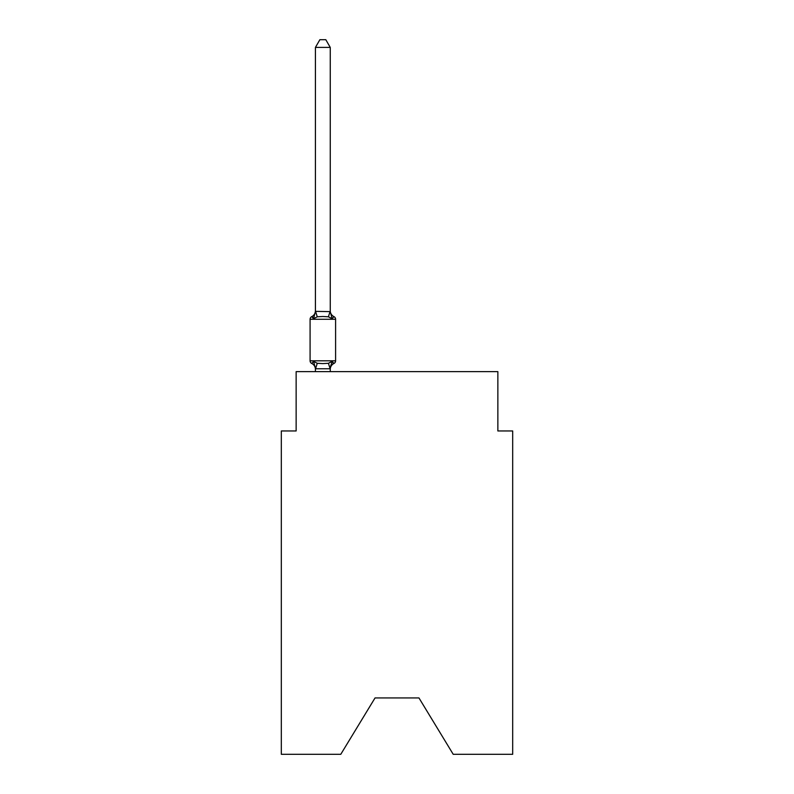 <?xml version="1.0" encoding="UTF-8"?>
<svg xmlns="http://www.w3.org/2000/svg" width="794" height="794" viewBox="0 0 794 794"><rect width="100%" height="100%" fill="white"/><g stroke="black" fill="none" stroke-linecap="round" stroke-linejoin="round"><path stroke-width="1.19" d="M418.954 697.936L453.215 754.3L512.686 754.3L512.686 430.963L497.858 430.963L497.858 371.642L296.142 371.642L296.142 430.963L281.314 430.963L281.314 754.3L340.785 754.3L375.046 697.936L418.954 697.936L375.046 697.936M332.11 361.389L333.927 363.473A2.968 2.968 0 0 0 335.594 360.813L335.594 319.277L335.594 360.813A2.968 2.968 0 0 1 333.927 363.473L332.11 361.389L333.927 363.473L332.11 361.389L333.927 363.473L332.11 361.389L333.927 363.473L332.11 361.389L333.927 363.473L332.11 361.389L333.927 363.473L332.11 361.389L333.927 363.473L332.11 361.389L333.927 363.473L332.11 361.389L333.927 363.473L332.11 361.389L333.927 363.473L332.11 361.389L333.927 363.473L332.11 361.389L333.927 363.473L332.11 361.389L333.927 363.473L332.11 361.389L333.927 363.473L332.11 361.389L333.927 363.473L332.11 361.389L333.927 363.473L332.11 361.389L333.927 363.473L332.11 361.389L333.927 363.473L332.11 361.389L333.927 363.473L332.11 361.389L333.927 363.473L332.11 361.389L333.927 363.473L332.11 361.389L330.135 368.773L315.546 368.773L313.57 361.389L311.754 363.473A2.968 2.968 0 0 1 310.087 360.813A2.968 2.968 0 0 0 311.754 363.473A2.968 2.968 0 0 1 310.087 360.813A2.968 2.968 0 0 0 311.754 363.473A2.968 2.968 0 0 1 310.087 360.813A2.968 2.968 0 0 0 311.754 363.473A2.968 2.968 0 0 1 310.087 360.813A2.968 2.968 0 0 0 311.754 363.473A2.968 2.968 0 0 1 310.087 360.813A2.968 2.968 0 0 0 311.754 363.473A2.968 2.968 0 0 1 310.087 360.813A2.968 2.968 0 0 0 311.754 363.473A2.968 2.968 0 0 1 310.087 360.813A2.968 2.968 0 0 0 311.754 363.473A2.968 2.968 0 0 1 310.087 360.813A2.968 2.968 0 0 0 311.754 363.473A2.968 2.968 0 0 1 310.087 360.813A2.968 2.968 0 0 0 311.754 363.473A2.968 2.968 0 0 1 310.087 360.813A2.968 2.968 0 0 0 311.754 363.473A2.968 2.968 0 0 1 310.087 360.813A2.968 2.968 0 0 0 311.754 363.473A2.968 2.968 0 0 1 310.087 360.813A2.968 2.968 0 0 0 311.754 363.473A2.968 2.968 0 0 1 310.087 360.813A2.968 2.968 0 0 0 311.754 363.473A2.968 2.968 0 0 1 310.087 360.813A2.968 2.968 0 0 0 311.754 363.473A2.968 2.968 0 0 1 310.087 360.813A2.968 2.968 0 0 0 311.754 363.473A2.968 2.968 0 0 1 310.087 360.813A2.968 2.968 0 0 0 311.754 363.473A2.968 2.968 0 0 1 310.087 360.813A2.968 2.968 0 0 0 311.754 363.473A2.968 2.968 0 0 1 310.087 360.813A2.968 2.968 0 0 0 311.754 363.473A2.968 2.968 0 0 1 310.087 360.813A2.968 2.968 0 0 0 311.754 363.473A2.968 2.968 0 0 1 310.087 360.813A2.968 2.968 0 0 0 311.754 363.473A2.968 2.968 0 0 1 310.087 360.813A2.968 2.968 0 0 0 311.754 363.473L313.57 361.389L311.754 363.473A2.968 2.968 0 0 1 310.087 360.813A2.968 2.968 0 0 0 311.754 363.473A2.968 2.968 0 0 1 310.087 360.813A2.968 2.968 0 0 0 311.754 363.473A2.968 2.968 0 0 1 310.087 360.813A2.968 2.968 0 0 0 311.754 363.473A2.968 2.968 0 0 1 310.087 360.813A2.968 2.968 0 0 0 311.754 363.473A2.968 2.968 0 0 1 310.087 360.813A2.968 2.968 0 0 0 311.754 363.473A2.968 2.968 0 0 1 310.087 360.813A2.968 2.968 0 0 0 311.754 363.473A2.968 2.968 0 0 1 310.087 360.813A2.968 2.968 0 0 0 311.754 363.473A2.968 2.968 0 0 1 310.087 360.813A2.968 2.968 0 0 0 311.754 363.473A2.968 2.968 0 0 1 310.087 360.813A2.968 2.968 0 0 0 311.754 363.473A2.968 2.968 0 0 1 310.087 360.813A2.968 2.968 0 0 0 311.754 363.473A2.968 2.968 0 0 1 310.087 360.813A2.968 2.968 0 0 0 311.754 363.473A2.968 2.968 0 0 1 310.087 360.813A2.968 2.968 0 0 0 311.754 363.473A2.968 2.968 0 0 1 310.087 360.813A2.968 2.968 0 0 0 311.754 363.473A2.968 2.968 0 0 1 310.087 360.813A2.968 2.968 0 0 0 311.754 363.473A2.968 2.968 0 0 1 310.087 360.813A2.968 2.968 0 0 0 311.754 363.473A2.968 2.968 0 0 1 310.087 360.813A2.968 2.968 0 0 0 311.754 363.473A2.968 2.968 0 0 1 310.087 360.813A2.968 2.968 0 0 0 311.754 363.473A2.968 2.968 0 0 1 310.087 360.813A2.968 2.968 0 0 0 311.754 363.473A2.968 2.968 0 0 1 310.087 360.813A2.968 2.968 0 0 0 311.754 363.473A2.968 2.968 0 0 1 310.087 360.813A2.968 2.968 0 0 0 311.754 363.473A2.968 2.968 0 0 1 310.087 360.813A2.968 2.968 0 0 0 311.754 363.473L313.57 361.389L311.754 363.473L313.57 361.389L311.754 363.473L313.57 361.389L311.754 363.473L313.57 361.389L311.754 363.473L313.57 361.389L311.754 363.473L313.57 361.389L311.754 363.473L313.57 361.389L311.754 363.473L313.57 361.389L311.754 363.473L313.57 361.389L311.754 363.473L313.57 361.389L311.754 363.473L313.57 361.389L311.754 363.473L313.57 361.389L311.754 363.473L313.57 361.389L311.754 363.473L313.57 361.389L311.754 363.473L313.57 361.389L311.754 363.473L313.57 361.389L311.754 363.473L313.57 361.389L311.754 363.473L313.57 361.389L311.754 363.473L313.57 361.389L311.754 363.473L313.57 361.389L311.754 363.473L313.57 361.389L317.272 363.295L322.84 363.592L328.408 363.295L332.11 361.389L333.927 363.473A2.968 2.968 0 0 0 335.594 360.813A2.968 2.968 0 0 1 333.927 363.473L333.083 363.066L333.927 363.473A2.968 2.968 0 0 0 335.594 360.813A2.968 2.968 0 0 1 333.927 363.473A2.968 2.968 0 0 0 335.594 360.813A2.968 2.968 0 0 1 333.927 363.473L333.083 363.066L333.927 363.473A2.968 2.968 0 0 0 335.594 360.813A2.968 2.968 0 0 1 333.927 363.473A2.968 2.968 0 0 0 335.594 360.813A2.968 2.968 0 0 1 333.927 363.473L333.083 363.066L333.927 363.473A2.968 2.968 0 0 0 335.594 360.813A2.968 2.968 0 0 1 333.927 363.473A2.968 2.968 0 0 0 335.594 360.813A2.968 2.968 0 0 1 333.927 363.473L333.083 363.066L333.927 363.473A2.968 2.968 0 0 0 335.594 360.813A2.968 2.968 0 0 1 333.927 363.473A2.968 2.968 0 0 0 335.594 360.813A2.968 2.968 0 0 1 333.927 363.473L333.083 363.066L333.927 363.473A2.968 2.968 0 0 0 335.594 360.813A2.968 2.968 0 0 1 333.927 363.473A2.968 2.968 0 0 0 335.594 360.813A2.968 2.968 0 0 1 333.927 363.473L333.083 363.066L333.927 363.473A2.968 2.968 0 0 0 335.594 360.813A2.968 2.968 0 0 1 333.927 363.473A2.968 2.968 0 0 0 335.594 360.813A2.968 2.968 0 0 1 333.927 363.473L333.083 363.066L333.927 363.473A2.968 2.968 0 0 0 335.594 360.813A2.968 2.968 0 0 1 333.927 363.473A2.968 2.968 0 0 0 335.594 360.813A2.968 2.968 0 0 1 333.927 363.473L333.083 363.066L333.927 363.473A2.968 2.968 0 0 0 335.594 360.813A2.968 2.968 0 0 1 333.927 363.473A2.968 2.968 0 0 0 335.594 360.813A2.968 2.968 0 0 1 333.927 363.473L333.083 363.066L333.927 363.473A2.968 2.968 0 0 0 335.594 360.813A2.968 2.968 0 0 1 333.927 363.473A2.968 2.968 0 0 0 335.594 360.813A2.968 2.968 0 0 1 333.927 363.473L333.083 363.066L333.927 363.473A2.968 2.968 0 0 0 335.594 360.813A2.968 2.968 0 0 1 333.927 363.473A2.968 2.968 0 0 0 335.594 360.813A2.968 2.968 0 0 1 333.927 363.473L333.083 363.066L333.927 363.473A2.968 2.968 0 0 0 335.594 360.813A2.968 2.968 0 0 1 333.927 363.473A2.968 2.968 0 0 0 335.594 360.813A2.968 2.968 0 0 1 333.927 363.473L333.083 363.066L333.927 363.473A2.968 2.968 0 0 0 335.594 360.813A2.968 2.968 0 0 1 333.927 363.473A2.968 2.968 0 0 0 335.594 360.813A2.968 2.968 0 0 1 333.927 363.473L333.083 363.066L333.927 363.473A2.968 2.968 0 0 0 335.594 360.813A2.968 2.968 0 0 1 333.927 363.473A2.968 2.968 0 0 0 335.594 360.813A2.968 2.968 0 0 1 333.927 363.473L333.083 363.066L333.927 363.473A2.968 2.968 0 0 0 335.594 360.813A2.968 2.968 0 0 1 333.927 363.473A2.968 2.968 0 0 0 335.594 360.813A2.968 2.968 0 0 1 333.927 363.473L333.083 363.066L333.927 363.473A2.968 2.968 0 0 0 335.594 360.813A2.968 2.968 0 0 1 333.927 363.473A2.968 2.968 0 0 0 335.594 360.813A2.968 2.968 0 0 1 333.927 363.473L333.083 363.066L333.927 363.473A2.968 2.968 0 0 0 335.594 360.813A2.968 2.968 0 0 1 333.927 363.473A2.968 2.968 0 0 0 335.594 360.813A2.968 2.968 0 0 1 333.927 363.473L333.083 363.066L333.927 363.473A2.968 2.968 0 0 0 335.594 360.813A2.968 2.968 0 0 1 333.927 363.473A2.968 2.968 0 0 0 335.594 360.813A2.968 2.968 0 0 1 333.927 363.473L333.083 363.066L333.927 363.473A2.968 2.968 0 0 0 335.594 360.813A2.968 2.968 0 0 1 333.927 363.473A2.968 2.968 0 0 0 335.594 360.813A2.968 2.968 0 0 1 333.927 363.473L333.083 363.066L333.927 363.473A2.968 2.968 0 0 0 335.594 360.813A2.968 2.968 0 0 1 333.927 363.473A2.968 2.968 0 0 0 335.594 360.813A2.968 2.968 0 0 1 333.927 363.473L333.083 363.066L333.927 363.473A2.968 2.968 0 0 0 335.594 360.813A2.968 2.968 0 0 1 333.927 363.473A2.968 2.968 0 0 0 335.594 360.813A2.968 2.968 0 0 1 333.927 363.473L333.083 363.066M335.594 360.813L310.087 360.813L310.087 319.277A2.968 2.968 0 0 1 311.754 316.617L313.57 318.702L311.754 316.617A2.968 2.968 0 0 0 310.087 319.277L335.594 319.277A2.968 2.968 0 0 0 333.927 316.617L332.11 318.702L333.927 316.617L332.11 318.702L333.927 316.617L332.11 318.702L333.927 316.617L332.11 318.702L333.927 316.617L332.11 318.702L333.927 316.617L332.11 318.702L333.927 316.617L332.11 318.702L333.927 316.617L332.11 318.702L333.927 316.617L332.11 318.702L333.927 316.617L332.11 318.702L333.927 316.617L332.11 318.702L333.927 316.617L332.11 318.702L333.927 316.617L332.11 318.702L333.927 316.617L332.11 318.702L333.927 316.617L332.11 318.702L333.927 316.617L332.11 318.702L333.927 316.617L332.11 318.702L333.927 316.617L332.11 318.702L333.927 316.617L332.11 318.702L333.927 316.617L332.11 318.702L333.927 316.617L332.11 318.702L333.927 316.617L332.11 318.702L333.927 316.617L332.11 318.702L333.927 316.617L332.11 318.702L333.927 316.617L332.11 318.702L333.927 316.617L332.11 318.702L333.927 316.617L332.11 318.702L333.927 316.617L332.11 318.702L333.927 316.617L332.11 318.702L333.927 316.617L332.11 318.702L333.927 316.617L332.11 318.702L333.927 316.617L332.11 318.702L333.927 316.617L332.11 318.702L333.927 316.617L332.11 318.702L333.927 316.617L332.11 318.702L333.927 316.617L332.11 318.702L333.927 316.617L332.11 318.702L333.927 316.617L332.11 318.702L333.927 316.617L332.11 318.702L333.927 316.617L332.11 318.702L333.927 316.617L332.11 318.702L333.927 316.617L332.11 318.702L328.408 316.796L322.84 316.498L317.272 316.796L313.57 318.702L311.754 316.617A2.968 2.968 0 0 0 310.087 319.277A2.968 2.968 0 0 1 311.754 316.617L312.598 317.024L311.754 316.617A2.968 2.968 0 0 0 310.087 319.277A2.968 2.968 0 0 1 311.754 316.617A2.968 2.968 0 0 0 310.087 319.277A2.968 2.968 0 0 1 311.754 316.617L312.598 317.024L311.754 316.617A2.968 2.968 0 0 0 310.087 319.277A2.968 2.968 0 0 1 311.754 316.617A2.968 2.968 0 0 0 310.087 319.277A2.968 2.968 0 0 1 311.754 316.617L312.598 317.024L311.754 316.617A2.968 2.968 0 0 0 310.087 319.277A2.968 2.968 0 0 1 311.754 316.617A2.968 2.968 0 0 0 310.087 319.277A2.968 2.968 0 0 1 311.754 316.617L312.598 317.024L311.754 316.617A2.968 2.968 0 0 0 310.087 319.277A2.968 2.968 0 0 1 311.754 316.617A2.968 2.968 0 0 0 310.087 319.277A2.968 2.968 0 0 1 311.754 316.617L312.598 317.024L311.754 316.617A2.968 2.968 0 0 0 310.087 319.277A2.968 2.968 0 0 1 311.754 316.617A2.968 2.968 0 0 0 310.087 319.277A2.968 2.968 0 0 1 311.754 316.617L312.598 317.024L311.754 316.617A2.968 2.968 0 0 0 310.087 319.277A2.968 2.968 0 0 1 311.754 316.617A2.968 2.968 0 0 0 310.087 319.277A2.968 2.968 0 0 1 311.754 316.617L312.598 317.024L311.754 316.617A2.968 2.968 0 0 0 310.087 319.277A2.968 2.968 0 0 1 311.754 316.617A2.968 2.968 0 0 0 310.087 319.277A2.968 2.968 0 0 1 311.754 316.617L312.598 317.024L311.754 316.617A2.968 2.968 0 0 0 310.087 319.277A2.968 2.968 0 0 1 311.754 316.617A2.968 2.968 0 0 0 310.087 319.277A2.968 2.968 0 0 1 311.754 316.617L312.598 317.024L311.754 316.617A2.968 2.968 0 0 0 310.087 319.277A2.968 2.968 0 0 1 311.754 316.617A2.968 2.968 0 0 0 310.087 319.277A2.968 2.968 0 0 1 311.754 316.617L312.598 317.024L311.754 316.617A2.968 2.968 0 0 0 310.087 319.277A2.968 2.968 0 0 1 311.754 316.617A2.968 2.968 0 0 0 310.087 319.277A2.968 2.968 0 0 1 311.754 316.617L312.598 317.024L311.754 316.617A2.968 2.968 0 0 0 310.087 319.277A2.968 2.968 0 0 1 311.754 316.617A2.968 2.968 0 0 0 310.087 319.277A2.968 2.968 0 0 1 311.754 316.617L312.598 317.024L311.754 316.617A2.968 2.968 0 0 0 310.087 319.277A2.968 2.968 0 0 1 311.754 316.617A2.968 2.968 0 0 0 310.087 319.277A2.968 2.968 0 0 1 311.754 316.617L312.598 317.024L311.754 316.617A2.968 2.968 0 0 0 310.087 319.277A2.968 2.968 0 0 1 311.754 316.617A2.968 2.968 0 0 0 310.087 319.277A2.968 2.968 0 0 1 311.754 316.617L312.598 317.024L311.754 316.617A2.968 2.968 0 0 0 310.087 319.277A2.968 2.968 0 0 1 311.754 316.617A2.968 2.968 0 0 0 310.087 319.277A2.968 2.968 0 0 1 311.754 316.617L312.598 317.024L311.754 316.617A2.968 2.968 0 0 0 310.087 319.277A2.968 2.968 0 0 1 311.754 316.617A2.968 2.968 0 0 0 310.087 319.277A2.968 2.968 0 0 1 311.754 316.617L312.598 317.024L311.754 316.617A2.968 2.968 0 0 0 310.087 319.277A2.968 2.968 0 0 1 311.754 316.617A2.968 2.968 0 0 0 310.087 319.277A2.968 2.968 0 0 1 311.754 316.617L312.598 317.024L311.754 316.617A2.968 2.968 0 0 0 310.087 319.277A2.968 2.968 0 0 1 311.754 316.617A2.968 2.968 0 0 0 310.087 319.277A2.968 2.968 0 0 1 311.754 316.617L312.598 317.024L311.754 316.617A2.968 2.968 0 0 0 310.087 319.277A2.968 2.968 0 0 1 311.754 316.617A2.968 2.968 0 0 0 310.087 319.277A2.968 2.968 0 0 1 311.754 316.617L312.598 317.024L311.754 316.617A2.968 2.968 0 0 0 310.087 319.277A2.968 2.968 0 0 1 311.754 316.617A2.968 2.968 0 0 0 310.087 319.277A2.968 2.968 0 0 1 311.754 316.617L312.598 317.024L311.754 316.617A2.968 2.968 0 0 0 310.087 319.277A2.968 2.968 0 0 1 311.754 316.617A2.968 2.968 0 0 0 310.087 319.277A2.968 2.968 0 0 1 311.754 316.617L312.598 317.024M330.254 47.412L315.426 47.412L319.873 39.7L325.808 39.7L330.254 47.412L330.254 311.625L332.11 318.702L333.927 316.617A6.531 6.531 0 0 1 330.254 310.742M330.254 368.466L330.949 364.982L330.254 368.466M315.426 47.412L315.426 311.357L330.254 311.625M315.426 369.349L315.426 368.466L315.426 369.349A6.531 6.531 0 0 0 311.754 363.473M313.57 318.702L315.426 311.357M330.254 371.642L330.254 368.734M315.426 371.642L315.426 368.734M333.927 363.473A6.531 6.531 0 0 0 330.254 369.349M311.754 316.617A6.531 6.531 0 0 0 315.426 310.742M317.272 363.295L315.546 368.773M328.408 363.295L330.135 368.773M315.546 311.317L317.272 316.796M330.135 311.317L328.408 316.796"/></g></svg>
